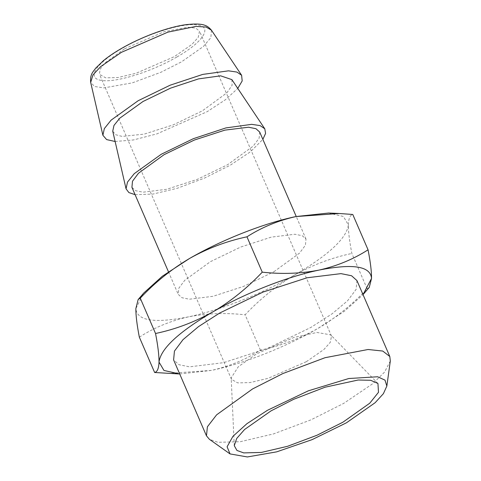 <?xml version="1.0" encoding="UTF-8"?>
<svg xmlns="http://www.w3.org/2000/svg" width="481" height="481" viewBox="0 0 481 481"><rect width="100%" height="100%" fill="white"/><g stroke="black" fill="none" stroke-linecap="round" stroke-linejoin="round"><path stroke-width="0.36" stroke-dasharray="2.4 1.8" d="M306.355 361.688L323.972 349.434L330.297 342.316L331.505 336.111L330.657 334.854L316.979 332.449L294.023 337.434L256.662 353.8L238.311 366.714L231.181 377.904L231.511 379.383L237.734 382.906L249.952 382.593L268.121 378.325L306.355 361.688M124.657 48.749L164.189 31.71L187.632 27.237L195.641 28.078L199.495 31.055L198.286 37.265L191.961 44.378L174.344 56.632L136.111 73.268L117.941 77.537L105.724 77.85L99.501 74.327L100.012 69.39L105.032 62.879L124.657 48.749M390.313 360.984L384.596 372.06L372.775 383.682L343.681 403.391L310.942 419.859L273.593 433.892L240.278 441.714L217.875 442.292L209.385 439.279M115.121 141.492L133.417 139.959L157.046 133.838L207.161 111.676L225.505 99.669L237.77 88.42M356.938 280.567L356.12 289.358L347.577 300.775L332.04 313.846L310.822 327.459L267.436 348.424L223.533 362.68L189.562 366.835L178.986 364.712L173.611 359.902M231.89 79.63L232.119 85.281L226.858 92.863L202.291 110.901L173.316 124.844L144.186 134.121L122.162 136.43L115.638 134.716L112.74 131.187M179.702 373.965L211.466 370.4C243.416 363.774 285.492 347.204 317.725 328.559L344.546 311.117L363.029 294.637M135.089 194.667L152.94 194.077L177.297 188.269L204.461 178.12L230.315 165.181L250.577 151.695L262.86 139.376M369.258 287.385L367.153 288.804C352.098 304.762 335.618 318.013 317.725 328.559C299.416 338.774 280.321 345.971 260.437 350.144C245.641 359.632 229.317 366.384 211.466 370.4L168.188 373.46M259.698 132.059L259.127 138.185L253.168 146.146L227.555 164.742L197.306 179.359L166.715 189.292L143.043 192.19L135.666 190.704L131.926 187.356M367.153 288.804L351.858 253.457C349.483 241.246 348.322 231.722 348.382 224.88C348.629 218.5 350.09 215.031 352.765 214.466M260.437 350.144L245.142 314.796C259.999 299.008 276.473 285.756 294.57 275.048C312.644 264.917 331.74 257.72 351.858 253.457M139.334 337.145C154.136 327.663 170.46 320.911 188.311 316.889C206.313 313.329 225.258 312.632 245.142 314.796M273.869 271.765L299.483 253.162L305.435 245.202L306.006 239.081L302.266 235.726L294.883 234.241L271.212 237.139L240.62 247.072L210.377 261.688L184.758 280.285L178.806 288.245L178.235 294.372L181.974 297.727L189.358 299.206L213.029 296.308L243.62 286.375L273.869 271.765M328.589 213.023L343.434 216.498L348.382 224.88C346.759 238.155 328.824 254.882 294.57 275.048C262.337 293.699 220.262 310.269 188.311 316.889C154.371 323.575 136.887 320.803 135.858 308.568L143.783 292.995M176.822 57.023C151.473 71.873 115.296 83.063 101.359 80.363C86.093 78.427 96.074 63.083 122.174 48.353C147.523 33.508 183.706 22.318 197.643 25.018C212.903 26.954 202.922 42.298 176.822 57.023M211.448 30.183L210.87 37.656L203.367 46.513L181.451 61.881L160.943 72.264L132.359 82.858L103.818 87.909L94.589 86.484L90.687 82.443M331.505 336.111L199.495 31.055M231.511 379.383L99.501 74.327M377.946 383.489L330.657 334.854M234.259 445.671L231.181 377.904M306.006 239.081L296.236 216.492M168.458 271.789L178.235 294.372"/><path stroke-width="0.72" d="M342.845 422.246L369.769 403.198L378.487 392.31L377.946 383.489L370.659 380.285L358.189 380.014L325.03 387.217L293.699 399.29L271.068 410.852L244.564 429.509L236.736 438.425L234.259 445.671L236.959 450.469L243.723 452.898L261.375 452.441L287.62 446.278L317.045 435.221L342.845 422.246M346.428 422.811L375.126 402.717L383.399 393.668L386.85 386.063L384.998 380.128L377.627 376.767L348.785 378.517L308.315 390.831L267.478 410.287L246.909 423.701L232.936 436.333L227.098 446.789L230.038 453.92L247.36 456.95L276.665 451.857L312.055 439.658L346.428 422.811M230.038 453.92L209.385 439.279L206.469 435.828L207.407 426.779L216.606 414.838L252.585 388.931L282.894 373.539L325.06 357.702L368.043 349.501L382.72 351.04L389.796 356.493L390.313 360.984L386.85 386.063M237.77 88.42L242.19 80.934L241.612 75.264L236.905 72.072L228.499 70.833L202.741 74.411L170.166 85.185L138.149 100.721L111.099 120.148L104.335 128.595L102.898 135.293L106.638 139.592L115.121 141.492M206.469 435.828L173.611 359.902L174.435 351.106L182.978 339.688L198.515 326.617L219.727 313.005L263.113 292.039L307.022 277.784L340.987 273.629L351.569 275.757L356.938 280.567L389.796 356.493M126.052 188.805L112.74 131.187L113.973 125.439L119.781 118.176L143.013 101.497L170.521 88.149L198.497 78.896L220.617 75.824L231.89 79.63L264.772 128.776L260.065 125.583L251.653 124.345L225.896 127.922L193.326 138.69L161.303 154.233L134.253 173.653L127.489 182.107L126.052 188.805L128.872 192.574L135.089 194.667M363.029 294.637L371.536 278.391C370.508 266.155 353.024 263.384 319.089 270.069C287.133 276.689 245.057 293.26 212.824 311.91C178.577 332.076 160.636 348.803 159.019 362.079L163.967 370.46L179.702 373.965M262.86 139.376L265.59 133.405L264.772 128.776M178.806 373.935L154.635 372.492C157.305 371.939 158.766 368.464 159.019 362.079C159.073 355.261 157.918 345.731 155.537 333.501C175.421 329.323 194.516 322.126 212.824 311.91C230.724 301.365 247.198 288.113 262.253 272.162C282.094 274.326 301.04 273.629 319.089 270.069C336.898 266.065 353.222 259.313 368.061 249.813C370.436 262.025 371.591 271.549 371.536 278.391L369.258 287.385L363.612 293.963M168.458 271.789L131.926 187.356L132.491 181.229L138.45 173.268L164.063 154.672L194.312 140.055L224.904 130.123L248.575 127.224L255.958 128.71L259.698 132.059L296.236 216.492M368.061 249.813L352.765 214.466L339.207 213.498L295.929 216.558C278.12 220.557 261.796 227.309 246.957 236.814L262.253 272.162M246.957 236.814C226.84 241.077 207.744 248.274 189.67 258.399C171.573 269.113 155.098 282.359 140.242 298.154L155.537 333.501M154.635 372.492L139.334 337.145C136.959 324.915 135.804 315.386 135.858 308.568L138.143 299.573L140.242 298.154M138.143 299.573L143.783 292.995L162.344 276.22L189.67 258.399C221.903 239.754 263.979 223.184 295.929 216.558L328.589 213.023L339.213 213.498M121.374 52.345L167.893 32.137L195.983 26.407L206.066 27.026L211.448 30.183C207.497 25.764 204.01 22.541 185.534 24.741C167.442 27.249 141.216 37.025 121.477 48.455C114.442 52.501 108.435 56.56 103.457 60.636L95.749 68.074C92.923 72.24 89.959 74.086 90.687 82.443L92.947 74.946L100.691 66.612L121.374 52.345M241.612 75.264L211.448 30.183M90.687 82.443L102.898 135.293"/></g></svg>
